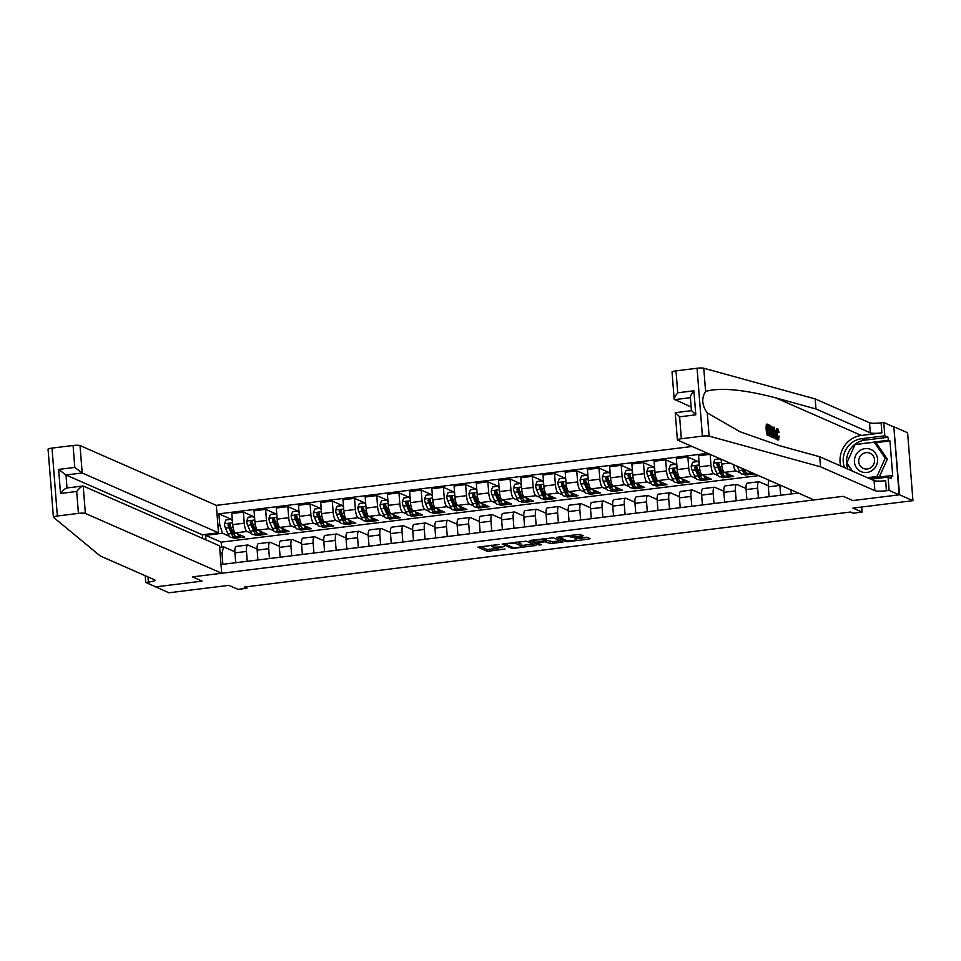 <?xml version="1.0" encoding="UTF-8"?>
<svg xmlns="http://www.w3.org/2000/svg" width="961" height="961" viewBox="0 0 961 961"><rect width="100%" height="100%" fill="white"/><g stroke="black" fill="none" stroke-linecap="round" stroke-linejoin="round"><path stroke-width="1.44" d="M499.24 544.443L477.881 547.181L487.371 551.338L505.042 549.031A5.85 0.901 175.5 0 1 497.774 548.983L496.981 548.635A5.85 0.901 175.5 0 1 496.729 548.407A5.85 0.901 175.5 0 1 500.885 547.205L504.129 546.593L500.14 546.881A5.85 0.901 175.5 0 1 492.873 546.833L492.08 546.485A5.85 0.901 175.5 0 1 491.84 546.256A5.85 0.901 175.5 0 1 495.984 545.055L499.24 544.443M582.03 536.082L583.255 535.625L578.318 534.448L556.431 537.367L565.993 541.608L568.263 541.62L588.853 539.073L590.078 538.628L586.859 537.211L575.771 538.292L574.474 538.665L576.144 539.433A4.889 0.757 175.5 0 1 576.36 539.626A4.889 0.757 175.5 0 1 572.227 540.707A4.889 0.757 175.5 0 1 566.81 540.587L560.563 537.848A4.889 0.757 175.5 0 1 560.359 537.655A4.889 0.757 175.5 0 1 564.491 536.586A4.889 0.757 175.5 0 1 569.909 536.694L573.212 537.163L582.03 536.082L581.958 535.061M155.418 586.678L168.848 592.781L228.862 585.345L237.98 589.357L246.869 588.252L244.19 587.075L850.497 512.021L853.176 513.198L862.065 512.093L861.669 507.012M899.532 494.783L893.838 426.936L899.172 494.819L852.863 500.561L899.532 494.783L912.95 500.669L852.948 508.093L862.065 512.093M155.43 586.895L202.11 581.117L192.44 576.876L843.193 496.32L852.863 500.561L843.193 496.32L813.955 499.936L677.625 440.114A5.586 0.865 175.5 0 1 677.385 439.898A5.586 0.865 175.5 0 1 681.349 438.745L702.407 436.138L697.061 368.255A5.586 0.865 -4.5 0 1 703.776 368.219L815.18 398.923L869.525 422.768A9.31 1.441 175.5 0 0 881.105 422.852L883.772 422.516L893.838 426.936M526.316 541.175L502.147 544.094L511.708 548.323L513.979 548.335L535.878 545.416L526.316 541.175M530.58 540.358L553.452 537.824L563.014 542.052L550.629 543.506L544.515 541.8L537.367 542.905L541.511 544.779L539.013 545.031L529.367 540.803L530.58 540.358M894.186 426.888L907.604 432.774L912.95 500.669M692.1 446.469L216.345 505.366L80.015 445.544L82.178 472.98L65.997 474.974L67.018 487.936M219.649 547.302L223.565 546.809L222.003 553.212L222.868 564.311L798.303 493.077M222.003 553.212L220.129 553.44M217.907 525.186L219.781 524.946L222.496 533.235L229.223 536.178M232.31 519.733L218.904 513.847L219.781 524.946M218.904 513.847L707.752 453.34M246.869 588.252L246.761 586.763M758.553 475.635L221.174 542.148L205.606 535.325L205.966 539.866M221.174 542.148L221.559 547.061M231.781 537.307L234.04 538.292L244.707 536.971L235.421 532.899A7.448 2.042 82.9 0 1 232.694 524.622L231.829 513.522L243.385 512.093L244.25 523.192A7.448 2.042 82.9 0 0 246.977 531.469L251.446 533.427M222.496 533.235L205.606 535.325L204.549 534.52M742.949 474.025L745.219 475.022L754.529 473.869M733.435 464.607A7.448 2.042 82.9 0 0 735.934 470.938L740.402 472.908M721.279 459.274L721.651 464.091A7.448 2.042 82.9 0 0 724.378 472.368L733.663 476.452L722.996 477.773L722.9 476.512M710.119 454.373L710.984 465.412A7.448 2.042 82.9 0 0 713.711 473.689L718.179 475.659M720.726 476.776L722.996 477.773M709.999 454.325L698.551 455.742L699.428 466.842A7.448 2.042 82.9 0 0 702.155 475.13L711.44 479.203L700.773 480.524L700.665 479.263M699.043 461.965L687.884 457.064L688.761 468.163A7.448 2.042 82.9 0 0 691.488 476.44L695.956 478.41M698.503 479.527L700.773 480.524M687.884 457.064L676.328 458.493L677.205 469.593A7.448 2.042 82.9 0 0 679.932 477.881L689.217 481.954L678.55 483.275L678.442 482.014M676.82 464.716L665.661 459.814L666.538 470.914A7.448 2.042 82.9 0 0 669.264 479.191L673.733 481.161M676.28 482.278L678.55 483.275M665.661 459.814L654.105 461.244L654.982 472.344A7.448 2.042 82.9 0 0 657.696 480.632L666.982 484.704L656.315 486.026L656.219 484.764M654.597 467.466L643.438 462.565L644.314 473.665A7.448 2.042 82.9 0 0 647.029 481.954L651.51 483.912M654.057 485.029L656.315 486.026M643.438 462.565L631.882 463.995L632.746 475.094A7.448 2.042 82.9 0 0 635.473 483.383L644.759 487.455L634.092 488.777L633.996 487.515M632.362 470.217L621.214 465.316L622.079 476.416A7.448 2.042 82.9 0 0 624.806 484.704L629.275 486.662M631.833 487.78L634.092 488.777M621.214 465.316L609.658 466.746L610.523 477.845A7.448 2.042 82.9 0 0 613.25 486.134L622.536 490.206L611.869 491.527L611.773 490.266M610.139 472.968L598.979 468.067L599.856 479.167A7.448 2.042 82.9 0 0 602.583 487.455L607.052 489.413M609.598 490.53L611.869 491.527M598.979 468.067L587.423 469.497L588.3 480.596A7.448 2.042 82.9 0 0 591.027 488.885L600.313 492.957L589.646 494.278L589.549 493.017M587.916 475.719L576.756 470.818L577.633 481.917A7.448 2.042 82.9 0 0 580.36 490.206L584.829 492.164M587.375 493.281L589.646 494.278M576.756 470.818L565.2 472.247L566.077 483.347A7.448 2.042 82.9 0 0 568.804 491.636L578.09 495.708L567.422 497.029L567.314 495.768M565.693 478.47L554.533 473.569L555.41 484.668A7.448 2.042 82.9 0 0 558.137 492.957L562.605 494.915M565.152 496.032L567.422 497.029M554.533 473.569L542.977 474.998L543.854 486.098A7.448 2.042 82.9 0 0 546.581 494.386L555.866 498.459L545.187 499.78L545.091 498.519M543.47 481.221L532.31 476.32L533.187 487.419A7.448 2.042 82.9 0 0 535.914 495.708L540.382 497.666M542.929 498.783L545.187 499.78M532.31 476.32L520.754 477.749L521.631 488.849A7.448 2.042 82.9 0 0 524.346 497.137L533.631 501.21L522.964 502.531L522.868 501.27M521.246 483.972L510.087 479.071L510.964 490.17A7.448 2.042 82.9 0 0 513.679 498.459L518.159 500.417M520.706 501.534L522.964 502.531M510.087 479.071L498.531 480.5L499.396 491.6A7.448 2.042 82.9 0 0 502.122 499.888L511.408 503.96L500.741 505.282L500.645 504.02M499.011 486.722L487.864 481.821L488.729 492.921A7.448 2.042 82.9 0 0 491.455 501.21L495.924 503.168M498.483 504.285L500.741 505.282M487.864 481.821L476.308 483.251L477.173 494.35A7.448 2.042 82.9 0 0 479.899 502.639L489.185 506.711L478.518 508.033L478.422 506.771M476.788 489.473L465.629 484.572L466.505 495.672A7.448 2.042 82.9 0 0 469.232 503.96L473.701 505.918M476.248 507.036L478.518 508.033M465.629 484.572L454.072 486.002L454.949 497.113A7.448 2.042 82.9 0 0 457.676 505.39L466.962 509.462L456.295 510.784L456.199 509.522M454.565 492.224L443.405 487.323L444.282 498.423A7.448 2.042 82.9 0 0 447.009 506.711L451.478 508.669M454.024 509.786L456.295 510.784M443.405 487.323L431.849 488.753L432.726 499.864A7.448 2.042 82.9 0 0 435.453 508.141L444.739 512.213L434.072 513.534L433.964 512.273M432.342 494.975L421.182 490.074L422.059 501.174A7.448 2.042 82.9 0 0 424.786 509.462L429.255 511.42M431.801 512.537L434.072 513.534M421.182 490.074L409.626 491.515L410.503 502.615A7.448 2.042 82.9 0 0 413.23 510.892L422.516 514.964L411.837 516.285L411.74 515.024M410.119 497.726L398.959 492.825L399.836 503.936A7.448 2.042 82.9 0 0 402.551 512.213L407.032 514.171M409.578 515.288L411.837 516.285M398.959 492.825L387.403 494.266L388.28 505.366A7.448 2.042 82.9 0 0 390.995 513.642L400.281 517.715L389.613 519.036L389.517 517.775M387.896 500.477L376.736 495.588L377.613 506.687A7.448 2.042 82.9 0 0 380.328 514.964L384.796 516.922M387.355 518.039L389.613 519.036M376.736 495.588L365.18 497.017L366.045 508.117A7.448 2.042 82.9 0 0 368.772 516.393L378.057 520.466L367.39 521.787L367.294 520.526M365.66 503.228L354.513 498.339L355.378 509.438A7.448 2.042 82.9 0 0 358.105 517.715L362.573 519.673M365.132 520.79L367.39 521.787M354.513 498.339L342.957 499.768L343.822 510.868A7.448 2.042 82.9 0 0 346.549 519.144L355.834 523.216L345.167 524.538L345.071 523.277M343.437 505.979L332.278 501.089L333.155 512.189A7.448 2.042 82.9 0 0 335.882 520.466L340.35 522.424M342.897 523.541L345.167 524.538M332.278 501.089L320.722 502.519L321.599 513.618A7.448 2.042 82.9 0 0 324.325 521.895L333.611 525.967L322.944 527.289L322.848 526.027M321.214 508.729L310.055 503.84L310.932 514.94A7.448 2.042 82.9 0 0 313.658 523.216L318.127 525.174M320.674 526.292L322.944 527.289M310.055 503.84L298.499 505.27L299.376 516.369A7.448 2.042 82.9 0 0 302.102 524.646L311.388 528.718L300.721 530.04L300.613 528.778M298.991 511.48L287.832 506.591L288.708 517.691A7.448 2.042 82.9 0 0 291.435 525.967L295.904 527.925M298.451 529.055L300.721 530.04M287.832 506.591L276.275 508.021L277.152 519.12A7.448 2.042 82.9 0 0 279.879 527.397L289.165 531.469L278.486 532.79L278.39 531.529M276.768 514.231L265.608 509.342L266.485 520.442A7.448 2.042 82.9 0 0 269.2 528.718L273.681 530.676M276.227 531.805L278.486 532.79M265.608 509.342L254.052 510.771L254.929 521.871A7.448 2.042 82.9 0 0 257.644 530.148L266.93 534.22L256.263 535.541L256.167 534.28M254.004 534.556L256.263 535.541M234.856 551.77L223.565 546.809M257.08 549.007L248.046 545.043A7.448 2.042 82.9 0 0 247.71 544.995A7.448 2.042 82.9 0 0 246.484 551.446L247.253 561.284M279.315 546.256L270.269 542.292A7.448 2.042 82.9 0 0 269.933 542.244A7.448 2.042 82.9 0 0 268.708 548.695L269.476 558.533M301.538 543.506L292.504 539.541A7.448 2.042 82.9 0 0 292.156 539.493A7.448 2.042 82.9 0 0 290.931 545.944L291.7 555.782M323.761 540.755L314.727 536.791A7.448 2.042 82.9 0 0 314.391 536.743A7.448 2.042 82.9 0 0 313.154 543.193L313.935 553.031M345.984 538.004L336.951 534.04A7.448 2.042 82.9 0 0 336.614 533.992A7.448 2.042 82.9 0 0 335.377 540.442L336.158 550.281M368.207 535.253L359.174 531.289A7.448 2.042 82.9 0 0 358.837 531.241A7.448 2.042 82.9 0 0 357.6 537.692L358.381 547.53M390.43 532.502L381.397 528.538A7.448 2.042 82.9 0 0 381.061 528.49A7.448 2.042 82.9 0 0 379.835 534.941L380.604 544.779M412.665 529.751L403.62 525.787A7.448 2.042 82.9 0 0 403.284 525.739A7.448 2.042 82.9 0 0 402.058 532.19L402.827 542.028M434.889 527L425.855 523.036A7.448 2.042 82.9 0 0 425.507 522.976A7.448 2.042 82.9 0 0 424.281 529.439L425.05 539.277M457.112 524.25L448.078 520.285A7.448 2.042 82.9 0 0 447.742 520.225A7.448 2.042 82.9 0 0 446.505 526.688L447.285 536.526M479.335 521.499L470.301 517.535A7.448 2.042 82.9 0 0 469.965 517.474A7.448 2.042 82.9 0 0 468.728 523.937L469.509 533.775M501.558 518.748L492.525 514.784A7.448 2.042 82.9 0 0 492.188 514.724A7.448 2.042 82.9 0 0 490.951 521.186L491.732 531.025M523.781 515.997L514.748 512.033A7.448 2.042 82.9 0 0 514.411 511.973A7.448 2.042 82.9 0 0 513.186 518.435L513.955 528.274M546.016 513.246L536.971 509.282A7.448 2.042 82.9 0 0 536.634 509.222A7.448 2.042 82.9 0 0 535.409 515.673L536.178 525.523M568.239 510.495L559.206 506.531A7.448 2.042 82.9 0 0 558.87 506.471A7.448 2.042 82.9 0 0 557.632 512.922L558.401 522.772M590.462 507.744L581.429 503.78A7.448 2.042 82.9 0 0 581.093 503.72A7.448 2.042 82.9 0 0 579.855 510.171L580.636 520.021M612.686 504.993L603.652 501.029A7.448 2.042 82.9 0 0 603.316 500.969A7.448 2.042 82.9 0 0 602.079 507.42L602.859 517.27M634.909 502.243L625.875 498.279A7.448 2.042 82.9 0 0 625.539 498.218A7.448 2.042 82.9 0 0 624.314 504.669L625.082 514.519M657.144 499.492L648.098 495.528A7.448 2.042 82.9 0 0 647.762 495.468A7.448 2.042 82.9 0 0 646.537 501.918L647.306 511.769M679.367 496.741L670.322 492.777A7.448 2.042 82.9 0 0 669.985 492.717A7.448 2.042 82.9 0 0 668.76 499.167L669.529 509.018M701.59 493.99L692.557 490.026A7.448 2.042 82.9 0 0 692.22 489.966A7.448 2.042 82.9 0 0 690.983 496.417L691.764 506.267M723.813 491.239L714.78 487.275A7.448 2.042 82.9 0 0 714.443 487.215A7.448 2.042 82.9 0 0 713.206 493.666L713.987 503.516M746.036 488.488L737.003 484.524A7.448 2.042 82.9 0 0 736.667 484.464A7.448 2.042 82.9 0 0 735.429 490.915L736.21 500.765M768.259 485.737L759.226 481.773A7.448 2.042 82.9 0 0 758.89 481.713A7.448 2.042 82.9 0 0 757.664 488.164L758.433 498.014M234.04 538.292L233.943 537.031M254.545 516.982L243.385 512.093M247.71 544.995L236.154 546.425A7.448 2.042 82.9 0 0 234.928 552.875L235.697 562.726M269.933 542.244L258.377 543.674A7.448 2.042 82.9 0 0 257.152 550.124L257.92 559.975M292.156 539.493L280.6 540.923A7.448 2.042 82.9 0 0 279.375 547.374L280.144 557.212M314.391 536.743L302.835 538.172A7.448 2.042 82.9 0 0 301.598 544.623L302.379 554.461M336.614 533.992L325.058 535.421A7.448 2.042 82.9 0 0 323.821 541.872L324.602 551.71M358.837 531.241L347.281 532.67A7.448 2.042 82.9 0 0 346.044 539.121L346.825 548.959M381.061 528.49L369.505 529.919A7.448 2.042 82.9 0 0 368.279 536.37L369.048 546.208M403.284 525.739L391.728 527.169A7.448 2.042 82.9 0 0 390.502 533.619L391.271 543.458M425.507 522.976L413.951 524.418A7.448 2.042 82.9 0 0 412.725 530.868L413.494 540.707M447.742 520.225L436.186 521.667A7.448 2.042 82.9 0 0 434.949 528.118L435.729 537.956M469.965 517.474L458.409 518.916A7.448 2.042 82.9 0 0 457.172 525.367L457.953 535.205M492.188 514.724L480.632 516.153A7.448 2.042 82.9 0 0 479.395 522.616L480.176 532.454M514.411 511.973L502.855 513.402A7.448 2.042 82.9 0 0 501.63 519.865L502.399 529.703M536.634 509.222L525.078 510.651A7.448 2.042 82.9 0 0 523.853 517.114L524.622 526.952M558.87 506.471L547.302 507.901A7.448 2.042 82.9 0 0 546.076 514.363L546.845 524.201M581.093 503.72L569.537 505.15A7.448 2.042 82.9 0 0 568.299 511.612L569.08 521.451M603.316 500.969L591.76 502.399A7.448 2.042 82.9 0 0 590.522 508.849L591.303 518.7M625.539 498.218L613.983 499.648A7.448 2.042 82.9 0 0 612.746 506.099L613.526 515.949M647.762 495.468L636.206 496.897A7.448 2.042 82.9 0 0 634.981 503.348L635.75 513.198M669.985 492.717L658.429 494.146A7.448 2.042 82.9 0 0 657.204 500.597L657.973 510.447M692.22 489.966L680.652 491.395A7.448 2.042 82.9 0 0 679.427 497.846L680.196 507.696M714.443 487.215L702.887 488.644A7.448 2.042 82.9 0 0 701.65 495.095L702.431 504.945M736.667 484.464L725.111 485.894A7.448 2.042 82.9 0 0 723.873 492.344L724.654 502.195M758.89 481.713L747.334 483.143A7.448 2.042 82.9 0 0 746.096 489.593L746.877 499.444M745.219 475.022L745.123 473.749M769.461 480.416A7.448 2.042 82.9 0 0 768.332 486.843L769.1 496.693M779.851 484.981A7.448 2.042 82.9 0 0 779.888 485.413L780.656 495.263M791.011 489.87L791.323 493.942M480.5 546.557L487.215 549.5L496.909 548.599M521.787 545.524L533.031 544.13M506.099 543.806L505.246 544.118L513.57 547.77L517.691 547.47A5.85 0.901 175.5 0 0 521.847 546.268A5.85 0.901 175.5 0 0 521.595 546.028L515.901 543.542A5.85 0.901 175.5 0 0 508.633 543.494L506.075 543.385M521.847 546.268L521.703 544.431A5.85 0.901 175.5 0 0 521.451 544.202L521.595 546.028M516.634 542.088L521.451 544.202M560.167 540.767L552.755 541.692L552.899 543.518M544.971 539.914L552.755 541.692M533.223 540.719L531.986 540.178M542.797 540.07A4.889 0.757 175.5 0 0 537.379 539.95A4.889 0.757 175.5 0 0 533.247 541.031A4.889 0.757 175.5 0 0 533.451 541.223L535.661 542.184L543.77 541.475L545.067 541.103L542.797 540.07L542.701 538.857M544.863 539.349L544.995 541.031M543.77 538.725L544.851 539.193M570.942 535.361L580.444 534.424M576.288 538.773L587.303 537.403M559.122 536.827L560.335 537.355M232.43 521.198L231.301 519.3L225.967 519.961L224.478 523.853A4.937 1.357 82.9 0 0 225.427 528.106L228.009 533.992A14.247 3.904 82.9 0 0 231.084 537.391L234.472 536.971A14.247 3.904 82.9 0 0 235.469 536.286M232.262 533.031A11.832 3.243 82.9 0 0 232.634 531.289M237.295 533.715A14.247 3.904 82.9 0 0 239.974 536.286A14.247 3.904 82.9 0 0 241.115 535.397M231.301 519.3L232.346 520.201M239.974 536.286L236.598 536.706A14.247 3.904 -97.1 0 1 233.523 533.307L230.94 527.433A4.937 1.357 -97.1 0 1 230.159 524.574L228.033 524.838A4.937 1.357 82.9 0 0 228.802 527.697L231.385 533.571A14.247 3.904 82.9 0 0 234.472 536.971M234.148 534.568A11.832 3.243 -97.1 0 1 231.613 531.745L229.03 525.871A2.511 0.685 -97.1 0 1 228.802 525.186L229.09 524.141M230.159 524.574L229.487 523.661M51.654 494.098L48.05 449.255A5.586 0.865 -4.5 0 1 52.014 448.102L57.36 515.997A5.586 0.865 175.5 0 0 53.396 517.138A5.586 0.865 175.5 0 0 53.468 517.27L100.256 555.975L154.601 579.819A9.31 1.441 -4.5 0 1 154.997 580.192A9.31 1.441 -4.5 0 1 148.39 582.102L145.724 582.426L155.79 586.847L202.11 581.117L192.44 576.876L221.691 573.249L219.528 545.824L83.199 486.002L85.361 513.438A5.586 0.865 175.5 0 0 78.418 513.39L57.36 515.997M202.615 538.4L202.327 534.796L218.507 532.802L82.178 472.98L74.802 467.43L73.072 445.496L52.014 448.102M218.507 532.802L216.345 505.366M145.724 582.426L145.195 575.699M221.691 573.249L85.361 513.438M73.072 445.496A5.586 0.865 -4.5 0 1 80.015 445.544M202.327 534.796L65.997 474.974L58.621 469.424L74.802 467.43M78.418 513.39L76.688 491.455C79.751 487.792 81.925 485.966 83.199 486.002L66.705 487.972M76.688 491.455L60.519 493.461C63.57 489.786 65.744 487.972 67.03 488.008M767.25 435.201L770.398 436.138L767.25 435.201A24.265 23.028 -66.3 0 1 766.385 424.197L769.461 425.086L769.557 426.36L767.791 426.179M768.175 431.045L769.797 430.96L768.103 430.228L768.404 434.036L770.302 434.865L770.398 436.138M769.244 426.396A24.265 23.028 -66.3 0 0 769.088 429.435M769.16 431.045A24.265 23.028 -66.3 0 0 769.701 434.6M770.121 436.174A24.265 23.028 -66.3 0 0 770.217 436.51L772.548 436.991L771.022 436.414L770.157 425.399L772.368 427.285L773.233 432.006C773.509 435.525 773.161 437.159 772.176 436.919L771.371 437.015M777.785 439.946L778.806 439.898L777.785 439.946M776.896 428.654L777.653 428.558L779.155 432.294L777.389 432.594M815.18 398.923L815.973 408.978L870.318 432.822A9.31 1.441 175.5 0 0 881.898 432.894L861.356 435.441A24.265 23.028 -66.3 0 0 840.671 465.953M815.973 408.978L775.827 397.902C743.922 389.505 720.51 387.331 705.59 391.391C701.338 398.214 701.902 405.398 707.296 412.942L740.078 431.789L779.587 445.7L819.733 456.763L874.078 480.62A9.31 1.441 175.5 0 0 885.658 480.692L886.45 490.735L889.117 490.41L899.172 494.819M774.218 427.177L776.872 438.973L775.755 435.213L774.386 434.612L773.797 437.627L774.218 427.177L773.413 427.285L772.92 429.483M772.836 436.835L773.004 437.723L774.29 437.844M774.362 435.357L775.587 438.865L776.872 438.973M819.733 456.763L820.526 466.818L874.87 490.663A9.31 1.441 175.5 0 0 886.45 490.735M691.127 406.983L674.178 399.223L672.039 372.003A5.586 0.865 -4.5 0 1 676.003 370.862L697.061 368.255M707.296 412.942L709.11 436.102L820.526 466.818M847.854 469.1A20.962 19.893 113.7 0 1 864.912 440.138L888.12 437.267L888.348 440.21L855.122 444.571M868.948 478.362L891.135 475.623L892.745 476.32L889.958 440.919L888.348 440.21M891.135 475.623L891.364 478.554L888.06 477.1L889.117 490.41M883.772 422.516L884.817 435.826L861.609 438.696A20.962 19.893 -66.3 0 0 844.551 467.659M888.12 437.267L884.817 435.826M870.918 479.227L888.06 477.1M709.11 436.102A5.586 0.865 175.5 0 0 702.407 436.138M846.845 462.974L851.999 470.926M889.958 440.919L875.411 442.709M676.003 370.862L677.721 392.785C674.874 396.557 673.781 398.839 674.43 399.656L690.394 397.686M677.721 392.785L693.902 390.791C691.055 394.551 689.95 396.833 690.611 397.662M693.902 390.791L695.8 414.816L691.644 410.683M690.358 397.217L691.415 410.683L675.235 412.677L677.385 439.898M695.8 414.816L679.619 416.822L675.463 412.689M778.722 432.438L777.737 429.819L777.065 433.663L778.41 438.564L779.095 436.198L777.725 436.366M779.095 436.198L778.554 439.85C777.545 439.117 776.896 436.991 776.608 433.471L775.863 433.555M776.608 433.471C776.368 430.096 776.716 428.462 777.653 428.558M774.506 430.504L774.422 433.399L775.515 433.891L774.566 428.558L774.506 430.504M773.797 437.627L773.004 437.723M775.755 435.213L774.422 435.381M776.392 438.769L775.587 438.865M771.383 435.333L772.74 435.189L772.776 431.777L771.911 427.621L770.71 426.864L771.383 435.333M772.043 435.633L772.74 435.189L771.563 435.333L771.347 431.957L772.776 431.777M771.022 436.414L770.217 436.51M770.157 425.399L769.485 425.483M771.911 427.621L770.818 427.753L771.347 431.957M771.359 427.152L770.746 427.237M769.557 426.36L767.743 425.567L768.007 428.954L769.701 429.699L769.797 430.96M768.055 435.105L767.19 424.101M254.653 518.447L253.524 516.55L248.19 517.21L246.701 521.102A4.937 1.357 82.9 0 0 247.65 525.355L250.232 531.241A14.247 3.904 82.9 0 0 253.32 534.64L256.695 534.22A14.247 3.904 82.9 0 0 257.692 533.535M254.485 530.28A11.832 3.243 82.9 0 0 254.857 528.538M259.518 530.965A14.247 3.904 82.9 0 0 262.209 533.535A14.247 3.904 82.9 0 0 263.35 532.646M253.524 516.55L254.581 517.45M262.209 533.535L258.821 533.956A14.247 3.904 -97.1 0 1 255.746 530.556L253.163 524.682A4.937 1.357 -97.1 0 1 252.383 521.823L250.256 522.087A4.937 1.357 82.9 0 0 251.037 524.946L253.608 530.82A14.247 3.904 82.9 0 0 256.695 534.22M256.371 531.817A11.832 3.243 -97.1 0 1 253.836 528.994L251.253 523.12A2.511 0.685 -97.1 0 1 251.025 522.436L251.326 521.391M252.383 521.823L251.71 520.91M276.876 515.697L275.747 513.799L270.413 514.459L268.924 518.351A4.937 1.357 82.9 0 0 269.885 522.604L272.456 528.49A14.247 3.904 82.9 0 0 275.543 531.889L278.918 531.469A14.247 3.904 82.9 0 0 279.915 530.784M276.72 527.529A11.832 3.243 82.9 0 0 277.092 525.787M281.741 528.214A14.247 3.904 82.9 0 0 284.432 530.784A14.247 3.904 82.9 0 0 285.573 529.895M275.747 513.799L276.804 514.7M284.432 530.784L281.056 531.205A14.247 3.904 -97.1 0 1 277.969 527.805L275.387 521.931A4.937 1.357 -97.1 0 1 274.606 519.072L272.48 519.336A4.937 1.357 82.9 0 0 273.26 522.195L275.843 528.069A14.247 3.904 82.9 0 0 278.918 531.469M278.594 529.067A11.832 3.243 -97.1 0 1 276.059 526.244L273.489 520.369A2.511 0.685 -97.1 0 1 273.248 519.685L273.549 518.64M274.606 519.072L273.933 518.159M299.099 512.946L297.97 511.048L292.637 511.708L291.147 515.601A4.937 1.357 82.9 0 0 292.108 519.853L294.691 525.739A14.247 3.904 82.9 0 0 297.766 529.139L301.141 528.718A14.247 3.904 82.9 0 0 302.138 528.033M298.943 524.766A11.832 3.243 82.9 0 0 299.315 523.036M303.964 525.463A14.247 3.904 82.9 0 0 306.655 528.033A14.247 3.904 82.9 0 0 307.796 527.145M297.97 511.048L299.027 511.949M306.655 528.033L303.28 528.454A14.247 3.904 -97.1 0 1 300.192 525.054L297.622 519.18A4.937 1.357 -97.1 0 1 296.841 516.321L294.703 516.586A4.937 1.357 82.9 0 0 295.483 519.445L298.066 525.319A14.247 3.904 82.9 0 0 301.141 528.718M300.817 526.316A11.832 3.243 -97.1 0 1 298.294 523.493L295.712 517.619A2.511 0.685 -97.1 0 1 295.471 516.934L295.772 515.889M296.841 516.321L296.156 515.408M321.334 510.195L320.193 508.297L314.86 508.958L313.37 512.85A4.937 1.357 82.9 0 0 314.331 517.102L316.914 522.988A14.247 3.904 82.9 0 0 319.989 526.388L323.364 525.967A14.247 3.904 82.9 0 0 324.362 525.283M321.166 522.015A11.832 3.243 82.9 0 0 321.539 520.285M326.187 522.712A14.247 3.904 82.9 0 0 328.878 525.283A14.247 3.904 82.9 0 0 330.019 524.394M320.193 508.297L321.25 509.198M328.878 525.283L325.503 525.703A14.247 3.904 -97.1 0 1 322.428 522.303L319.845 516.429A4.937 1.357 -97.1 0 1 319.064 513.57L316.926 513.835A4.937 1.357 82.9 0 0 317.707 516.694L320.289 522.568A14.247 3.904 82.9 0 0 323.364 525.967M323.04 523.565A11.832 3.243 -97.1 0 1 320.518 520.742L317.935 514.868A2.511 0.685 -97.1 0 1 317.695 514.171L317.995 513.138M319.064 513.57L318.391 512.657M861.032 471.587A12.109 11.496 -66.3 0 0 876.48 465.268A12.109 11.496 -66.3 0 0 870.966 449.508A12.109 11.496 -66.3 0 0 855.518 455.826A12.109 11.496 -66.3 0 0 861.032 471.587M863.242 468.391A8.289 7.868 -66.3 0 0 873.825 464.031A8.289 7.868 -66.3 0 0 869.969 453.232A8.289 7.868 -66.3 0 0 859.446 457.628A8.289 7.868 -66.3 0 0 863.242 468.391M852.419 471.106L846.809 462.926L855.05 444.583L874.246 442.204L876.396 443.153L887.339 459.118L879.267 477.088M874.246 442.204L885.201 458.169L876.949 476.512L867.423 477.689M887.339 459.118L885.201 458.169M878.474 477.185L876.949 476.512M343.558 507.444L342.428 505.546L337.095 506.207L335.605 510.099A4.937 1.357 82.9 0 0 336.554 514.351L339.137 520.237A14.247 3.904 82.9 0 0 342.212 523.637L345.588 523.216A14.247 3.904 82.9 0 0 346.597 522.532M343.389 519.264A11.832 3.243 82.9 0 0 343.762 517.535M348.423 519.961A14.247 3.904 82.9 0 0 351.101 522.532A14.247 3.904 82.9 0 0 352.243 521.643M342.428 505.546L343.473 506.447M351.101 522.532L347.726 522.952A14.247 3.904 -97.1 0 1 344.651 519.553L342.068 513.679A4.937 1.357 -97.1 0 1 341.287 510.82L339.149 511.084A4.937 1.357 82.9 0 0 339.93 513.943L342.512 519.817A14.247 3.904 82.9 0 0 345.588 523.216M345.263 520.814A11.832 3.243 -97.1 0 1 342.741 517.991L340.158 512.105A2.511 0.685 -97.1 0 1 339.93 511.42L340.218 510.387M341.287 510.82L340.614 509.907M365.781 504.681L364.651 502.795L359.318 503.456L357.828 507.348A4.937 1.357 82.9 0 0 358.777 511.6L361.36 517.486A14.247 3.904 82.9 0 0 364.435 520.874L367.823 520.466A14.247 3.904 82.9 0 0 368.82 519.781M365.612 516.513A11.832 3.243 82.9 0 0 365.985 514.784M370.646 517.21A14.247 3.904 82.9 0 0 373.324 519.781A14.247 3.904 82.9 0 0 374.466 518.892M364.651 502.795L365.709 503.696M373.324 519.781L369.949 520.201A14.247 3.904 -97.1 0 1 366.874 516.802L364.291 510.916A4.937 1.357 -97.1 0 1 363.51 508.069L361.384 508.333A4.937 1.357 82.9 0 0 362.153 511.18L364.736 517.066A14.247 3.904 82.9 0 0 367.823 520.466M367.498 518.063A11.832 3.243 -97.1 0 1 364.964 515.24L362.381 509.354A2.511 0.685 -97.1 0 1 362.153 508.669L362.441 507.636M363.51 508.069L362.838 507.156M388.004 501.93L386.875 500.044L381.541 500.705L380.051 504.597A4.937 1.357 82.9 0 0 381 508.849L383.583 514.736A14.247 3.904 82.9 0 0 386.67 518.123L390.046 517.715A14.247 3.904 82.9 0 0 391.043 517.03M387.836 513.763A11.832 3.243 82.9 0 0 388.208 512.033M392.869 514.459A14.247 3.904 82.9 0 0 395.56 517.03A14.247 3.904 82.9 0 0 396.701 516.141M386.875 500.044L387.932 500.945M395.56 517.03L392.172 517.45A14.247 3.904 -97.1 0 1 389.097 514.051L386.514 508.165A4.937 1.357 -97.1 0 1 385.733 505.318L383.607 505.582A4.937 1.357 82.9 0 0 384.388 508.429L386.959 514.315A14.247 3.904 82.9 0 0 390.046 517.715M389.722 515.312A11.832 3.243 -97.1 0 1 387.187 512.489L384.604 506.603A2.511 0.685 -97.1 0 1 384.376 505.918L384.676 504.885M385.733 505.318L385.061 504.405M410.227 499.179L409.098 497.293L403.764 497.954L402.275 501.846A4.937 1.357 82.9 0 0 403.236 506.099L405.806 511.985A14.247 3.904 82.9 0 0 408.893 515.372L412.269 514.964A14.247 3.904 82.9 0 0 413.266 514.279M410.071 511.012A11.832 3.243 82.9 0 0 410.443 509.282M415.092 511.708A14.247 3.904 82.9 0 0 417.783 514.279A14.247 3.904 82.9 0 0 418.924 513.39M409.098 497.293L410.155 498.194M417.783 514.279L414.407 514.7A14.247 3.904 -97.1 0 1 411.32 511.3L408.737 505.414A4.937 1.357 -97.1 0 1 407.957 502.567L405.83 502.831A4.937 1.357 82.9 0 0 406.611 505.678L409.194 511.564A14.247 3.904 82.9 0 0 412.269 514.964M411.945 512.561A11.832 3.243 -97.1 0 1 409.41 509.738L406.839 503.852A2.511 0.685 -97.1 0 1 406.599 503.168L406.899 502.135M407.957 502.567L407.284 501.654M432.45 496.429L431.321 494.543L425.987 495.203L424.498 499.095A4.937 1.357 82.9 0 0 425.459 503.348L428.041 509.234A14.247 3.904 82.9 0 0 431.117 512.621L434.492 512.213A14.247 3.904 82.9 0 0 435.489 511.528M432.294 508.261A11.832 3.243 82.9 0 0 432.666 506.531M437.315 508.958A14.247 3.904 82.9 0 0 440.006 511.528A14.247 3.904 82.9 0 0 441.147 510.639M431.321 494.543L432.378 495.444M440.006 511.528L436.63 511.949A14.247 3.904 -97.1 0 1 433.543 508.549L430.972 502.663A4.937 1.357 -97.1 0 1 430.192 499.816L428.053 500.08A4.937 1.357 82.9 0 0 428.834 502.927L431.417 508.813A14.247 3.904 82.9 0 0 434.492 512.213M434.168 509.81A11.832 3.243 -97.1 0 1 431.645 506.988L429.062 501.101A2.511 0.685 -97.1 0 1 428.822 500.417L429.123 499.384M430.192 499.816L429.507 498.903M454.685 493.678L453.544 491.792L448.21 492.452L446.721 496.344A4.937 1.357 82.9 0 0 447.682 500.597L450.265 506.483A14.247 3.904 82.9 0 0 453.34 509.871L456.715 509.462A14.247 3.904 82.9 0 0 457.712 508.777M454.517 505.51A11.832 3.243 82.9 0 0 454.889 503.78M459.538 506.207A14.247 3.904 82.9 0 0 462.229 508.777A14.247 3.904 82.9 0 0 463.37 507.888M453.544 491.792L454.601 492.693M462.229 508.777L458.853 509.198A14.247 3.904 -97.1 0 1 455.778 505.798L453.196 499.912A4.937 1.357 -97.1 0 1 452.415 497.065L450.277 497.33A4.937 1.357 82.9 0 0 451.057 500.176L453.64 506.063A14.247 3.904 82.9 0 0 456.715 509.462M456.391 507.06A11.832 3.243 -97.1 0 1 453.868 504.237L451.286 498.351A2.511 0.685 -97.1 0 1 451.057 497.666L451.346 496.633M452.415 497.065L451.742 496.152M476.908 490.927L475.779 489.041L470.446 489.702L468.956 493.594A4.937 1.357 82.9 0 0 469.905 497.846L472.488 503.732A14.247 3.904 82.9 0 0 475.563 507.12L478.938 506.699A14.247 3.904 82.9 0 0 479.947 506.027M476.74 502.759A11.832 3.243 82.9 0 0 477.112 501.029M481.773 503.456A14.247 3.904 82.9 0 0 484.452 506.027A14.247 3.904 82.9 0 0 485.593 505.138M475.779 489.041L476.824 489.942M484.452 506.027L481.077 506.447A14.247 3.904 -97.1 0 1 478.001 503.047L475.419 497.161A4.937 1.357 -97.1 0 1 474.638 494.314L472.5 494.579A4.937 1.357 82.9 0 0 473.28 497.426L475.863 503.312A14.247 3.904 82.9 0 0 478.938 506.699M478.614 504.309A11.832 3.243 -97.1 0 1 476.091 501.486L473.509 495.6A2.511 0.685 -97.1 0 1 473.28 494.915L473.569 493.882M474.638 494.314L473.965 493.401M499.131 488.176L498.002 486.29L492.669 486.951L491.179 490.843A4.937 1.357 82.9 0 0 492.128 495.095L494.711 500.981A14.247 3.904 82.9 0 0 497.786 504.369L501.174 503.948A14.247 3.904 82.9 0 0 502.171 503.276M498.963 500.008A11.832 3.243 82.9 0 0 499.336 498.279M503.996 500.705A14.247 3.904 82.9 0 0 506.675 503.276A14.247 3.904 82.9 0 0 507.816 502.387M498.002 486.29L499.059 487.191M506.675 503.276L503.3 503.684A14.247 3.904 -97.1 0 1 500.225 500.297L497.642 494.41A4.937 1.357 -97.1 0 1 496.861 491.564L494.735 491.828A4.937 1.357 82.9 0 0 495.504 494.675L498.086 500.561A14.247 3.904 82.9 0 0 501.174 503.948M500.849 501.558A11.832 3.243 -97.1 0 1 498.315 498.735L495.732 492.849A2.511 0.685 -97.1 0 1 495.504 492.164L495.792 491.131M496.861 491.564L496.188 490.651M521.355 485.425L520.225 483.539L514.892 484.2L513.402 488.092A4.937 1.357 82.9 0 0 514.351 492.344L516.934 498.23A14.247 3.904 82.9 0 0 520.021 501.618L523.397 501.198A14.247 3.904 82.9 0 0 524.394 500.525M521.186 497.257A11.832 3.243 82.9 0 0 521.559 495.528M526.22 497.954A14.247 3.904 82.9 0 0 528.91 500.525A14.247 3.904 82.9 0 0 530.052 499.636M520.225 483.539L521.282 484.44M528.91 500.525L525.523 500.933A14.247 3.904 -97.1 0 1 522.448 497.546L519.865 491.66A4.937 1.357 -97.1 0 1 519.084 488.813L516.958 489.077A4.937 1.357 82.9 0 0 517.739 491.924L520.309 497.81A14.247 3.904 82.9 0 0 523.397 501.198M523.072 498.807A11.832 3.243 -97.1 0 1 520.538 495.984L517.955 490.098A2.511 0.685 -97.1 0 1 517.727 489.413L518.027 488.38M519.084 488.813L518.411 487.9M543.578 482.674L542.448 480.788L537.115 481.449L535.625 485.341A4.937 1.357 82.9 0 0 536.586 489.593L539.157 495.48A14.247 3.904 82.9 0 0 542.244 498.867L545.62 498.447A14.247 3.904 82.9 0 0 546.617 497.774M543.421 494.507A11.832 3.243 82.9 0 0 543.794 492.777M548.443 495.203A14.247 3.904 82.9 0 0 551.134 497.774A14.247 3.904 82.9 0 0 552.275 496.885M542.448 480.788L543.506 481.689M551.134 497.774L547.758 498.182A14.247 3.904 -97.1 0 1 544.671 494.795L542.088 488.909A4.937 1.357 -97.1 0 1 541.319 486.062L539.181 486.326A4.937 1.357 82.9 0 0 539.962 489.173L542.545 495.059A14.247 3.904 82.9 0 0 545.62 498.447M545.295 496.056A11.832 3.243 -97.1 0 1 542.761 493.233L540.19 487.347A2.511 0.685 -97.1 0 1 539.95 486.662L540.25 485.617M541.319 486.062L540.635 485.149M565.813 479.923L564.672 478.037L559.338 478.698L557.848 482.59A4.937 1.357 82.9 0 0 558.809 486.843L561.392 492.729A14.247 3.904 82.9 0 0 564.467 496.116L567.843 495.696A14.247 3.904 82.9 0 0 568.84 495.023M565.645 491.756A11.832 3.243 82.9 0 0 566.017 490.026M570.666 492.452A14.247 3.904 82.9 0 0 573.357 495.023A14.247 3.904 82.9 0 0 574.498 494.134M564.672 478.037L565.729 478.938M573.357 495.023L569.981 495.432A14.247 3.904 -97.1 0 1 566.894 492.044L564.323 486.158A4.937 1.357 -97.1 0 1 563.542 483.311L561.404 483.575A4.937 1.357 82.9 0 0 562.185 486.422L564.768 492.308A14.247 3.904 82.9 0 0 567.843 495.696M567.519 493.305A11.832 3.243 -97.1 0 1 564.996 490.482L562.413 484.596A2.511 0.685 -97.1 0 1 562.173 483.912L562.473 482.866M563.542 483.311L562.858 482.398M588.036 477.173L586.895 475.287L581.561 475.947L580.072 479.839A4.937 1.357 82.9 0 0 581.033 484.092L583.615 489.966A14.247 3.904 82.9 0 0 586.69 493.365L590.066 492.945A14.247 3.904 82.9 0 0 591.075 492.272M587.868 489.005A11.832 3.243 82.9 0 0 588.24 487.275M592.889 489.702A14.247 3.904 82.9 0 0 595.58 492.272A14.247 3.904 82.9 0 0 596.721 491.383M586.895 475.287L587.952 476.188M595.58 492.272L592.204 492.681A14.247 3.904 -97.1 0 1 589.129 489.293L586.546 483.407A4.937 1.357 -97.1 0 1 585.766 480.56L583.627 480.824A4.937 1.357 82.9 0 0 584.408 483.671L586.991 489.557A14.247 3.904 82.9 0 0 590.066 492.945M589.742 490.542A11.832 3.243 -97.1 0 1 587.219 487.732L584.636 481.845A2.511 0.685 -97.1 0 1 584.408 481.161L584.696 480.116M585.766 480.56L585.093 479.647M610.259 474.422L609.13 472.536L603.796 473.196L602.307 477.088A4.937 1.357 82.9 0 0 603.256 481.341L605.838 487.215A14.247 3.904 82.9 0 0 608.914 490.615L612.289 490.194A14.247 3.904 82.9 0 0 613.298 489.521M610.091 486.254A11.832 3.243 82.9 0 0 610.463 484.524M615.124 486.951A14.247 3.904 82.9 0 0 617.803 489.509A14.247 3.904 82.9 0 0 618.944 488.632M609.13 472.536L610.175 473.437M617.803 489.509L614.427 489.93A14.247 3.904 -97.1 0 1 611.352 486.542L608.769 480.656A4.937 1.357 -97.1 0 1 607.989 477.809L605.85 478.073A4.937 1.357 82.9 0 0 606.631 480.92L609.214 486.807A14.247 3.904 82.9 0 0 612.289 490.194M611.965 487.792A11.832 3.243 -97.1 0 1 609.442 484.981L606.859 479.095A2.511 0.685 -97.1 0 1 606.631 478.41L606.92 477.365M607.989 477.809L607.316 476.884M632.482 471.671L631.353 469.785L626.019 470.446L624.53 474.338A4.937 1.357 82.9 0 0 625.479 478.59L628.062 484.464A14.247 3.904 82.9 0 0 631.137 487.864L634.524 487.443A14.247 3.904 82.9 0 0 635.521 486.771M632.314 483.503A11.832 3.243 82.9 0 0 632.686 481.773M637.347 484.2A14.247 3.904 82.9 0 0 640.038 486.759A14.247 3.904 82.9 0 0 641.167 485.882M631.353 469.785L632.41 470.686M640.038 486.759L636.65 487.179A14.247 3.904 -97.1 0 1 633.575 483.791L630.993 477.905A4.937 1.357 -97.1 0 1 630.212 475.058L628.086 475.323A4.937 1.357 82.9 0 0 628.866 478.17L631.437 484.056A14.247 3.904 82.9 0 0 634.524 487.443M634.2 485.041A11.832 3.243 -97.1 0 1 631.665 482.23L629.083 476.344A2.511 0.685 -97.1 0 1 628.854 475.659L629.143 474.614M630.212 475.058L629.539 474.133M654.705 468.92L653.576 467.034L648.243 467.695L646.753 471.587A4.937 1.357 82.9 0 0 647.702 475.839L650.285 481.713A14.247 3.904 82.9 0 0 653.372 485.113L656.747 484.692A14.247 3.904 82.9 0 0 657.744 484.02M654.537 480.752A11.832 3.243 82.9 0 0 654.909 479.022M659.57 481.449A14.247 3.904 82.9 0 0 662.261 484.008A14.247 3.904 82.9 0 0 663.402 483.131M653.576 467.034L654.633 467.935M662.261 484.008L658.874 484.428A14.247 3.904 -97.1 0 1 655.798 481.041L653.216 475.154A4.937 1.357 -97.1 0 1 652.435 472.307L650.309 472.572A4.937 1.357 82.9 0 0 651.09 475.419L653.66 481.305A14.247 3.904 82.9 0 0 656.747 484.692M656.423 482.29A11.832 3.243 -97.1 0 1 653.888 479.479L651.306 473.593A2.511 0.685 -97.1 0 1 651.077 472.908L651.378 471.863M652.435 472.307L651.762 471.383M676.928 466.169L675.799 464.283L670.466 464.944L668.976 468.836A4.937 1.357 82.9 0 0 669.937 473.088L672.508 478.962A14.247 3.904 82.9 0 0 675.595 482.362L678.971 481.941A14.247 3.904 82.9 0 0 679.968 481.269M676.772 478.001A11.832 3.243 82.9 0 0 677.145 476.272M681.793 478.698A14.247 3.904 82.9 0 0 684.484 481.257A14.247 3.904 82.9 0 0 685.625 480.38M675.799 464.283L676.856 465.184M684.484 481.257L681.109 481.677A14.247 3.904 -97.1 0 1 678.022 478.29L675.439 472.404A4.937 1.357 -97.1 0 1 674.67 469.557L672.532 469.821A4.937 1.357 82.9 0 0 673.313 472.668L675.895 478.554A14.247 3.904 82.9 0 0 678.971 481.941M678.646 479.539A11.832 3.243 -97.1 0 1 676.112 476.716L673.541 470.842A2.511 0.685 -97.1 0 1 673.301 470.157L673.601 469.112M674.67 469.557L673.985 468.632M699.164 463.418L698.022 461.532L692.689 462.193L691.199 466.085A4.937 1.357 82.9 0 0 692.16 470.337L694.743 476.212A14.247 3.904 82.9 0 0 697.818 479.611L701.194 479.191A14.247 3.904 82.9 0 0 702.191 478.518M698.995 475.251A11.832 3.243 82.9 0 0 699.368 473.521M704.017 475.947A14.247 3.904 82.9 0 0 706.707 478.506A14.247 3.904 82.9 0 0 707.849 477.629M698.022 461.532L699.079 462.433M706.707 478.506L703.332 478.926A14.247 3.904 -97.1 0 1 700.245 475.527L697.674 469.653A4.937 1.357 -97.1 0 1 696.893 466.806L694.755 467.07A4.937 1.357 82.9 0 0 695.536 469.917L698.118 475.791A14.247 3.904 82.9 0 0 701.194 479.191M700.869 476.788A11.832 3.243 -97.1 0 1 698.347 473.965L695.764 468.091A2.511 0.685 -97.1 0 1 695.524 467.406L695.824 466.361M696.893 466.806L696.208 465.881M720.173 458.793L714.912 459.442L713.434 463.322A4.937 1.357 82.9 0 0 714.383 467.587L716.966 473.461A14.247 3.904 82.9 0 0 720.041 476.86L723.417 476.44A14.247 3.904 82.9 0 0 724.426 475.767M721.218 472.5A11.832 3.243 82.9 0 0 721.591 470.758M726.24 473.196A14.247 3.904 82.9 0 0 728.931 475.755A14.247 3.904 82.9 0 0 730.072 474.878M721.387 460.667L720.294 458.841M728.931 475.755L725.555 476.175A14.247 3.904 -97.1 0 1 722.48 472.776L719.897 466.902A4.937 1.357 -97.1 0 1 719.116 464.055L716.978 464.319A4.937 1.357 82.9 0 0 717.759 467.166L720.342 473.04A14.247 3.904 82.9 0 0 723.417 476.44M723.092 474.037A11.832 3.243 -97.1 0 1 720.57 471.214L717.987 465.34A2.511 0.685 -97.1 0 1 717.759 464.656L718.047 463.61M719.116 464.055L718.444 463.13M743.442 469.749A11.832 3.243 82.9 0 0 743.622 469.076M737.243 466.277L739.189 470.71A14.247 3.904 82.9 0 0 742.264 474.109L745.652 473.689A14.247 3.904 82.9 0 0 746.649 473.016M749.063 471.467A14.247 3.904 82.9 0 0 751.154 473.004A14.247 3.904 82.9 0 0 751.838 472.68M741.652 468.211L742.565 470.289A14.247 3.904 82.9 0 0 745.652 473.689M745.316 471.286A11.832 3.243 -97.1 0 1 742.937 468.776M751.154 473.004L747.778 473.425A14.247 3.904 -97.1 0 1 744.703 470.025L744.439 469.436M735.934 470.938L724.378 472.368M713.711 473.689L702.155 475.13M691.488 476.44L679.932 477.881M669.264 479.191L657.696 480.632M647.029 481.954L635.473 483.383M624.806 484.704L613.25 486.134M602.583 487.455L591.027 488.885M580.36 490.206L568.804 491.636M558.137 492.957L546.581 494.386M535.914 495.708L524.346 497.137M513.679 498.459L502.122 499.888M491.455 501.21L479.899 502.639M469.232 503.96L457.676 505.39M447.009 506.711L435.453 508.141M424.786 509.462L413.23 510.892M402.551 512.213L390.995 513.642M380.328 514.964L368.772 516.393M358.105 517.715L346.549 519.144M335.882 520.466L324.325 521.895M313.658 523.216L302.102 524.646M291.435 525.967L279.879 527.397M269.2 528.718L257.644 530.148M246.977 531.469L235.421 532.899M246.484 551.446L234.928 552.875M244.25 523.192L232.694 524.622M266.485 520.442L254.929 521.871M268.708 548.695L257.152 550.124M288.708 517.691L277.152 519.12M290.931 545.944L279.375 547.374M310.932 514.94L299.376 516.369M313.154 543.193L301.598 544.623M333.155 512.189L321.599 513.618M335.377 540.442L323.821 541.872M355.378 509.438L343.822 510.868M357.6 537.692L346.044 539.121M377.613 506.687L366.045 508.117M379.835 534.941L368.279 536.37M399.836 503.936L388.28 505.366M402.058 532.19L390.502 533.619M422.059 501.174L410.503 502.615M424.281 529.439L412.725 530.868M444.282 498.423L432.726 499.864M446.505 526.688L434.949 528.118M466.505 495.672L454.949 497.113M468.728 523.937L457.172 525.367M488.729 492.921L477.173 494.35M490.951 521.186L479.395 522.616M510.964 490.17L499.396 491.6M513.186 518.435L501.63 519.865M533.187 487.419L521.631 488.849M535.409 515.673L523.853 517.114M555.41 484.668L543.854 486.098M557.632 512.922L546.076 514.363M577.633 481.917L566.077 483.347M579.855 510.171L568.299 511.612M599.856 479.167L588.3 480.596M602.079 507.42L590.522 508.849M622.079 476.416L610.523 477.845M624.314 504.669L612.746 506.099M644.314 473.665L632.746 475.094M646.537 501.918L634.981 503.348M666.538 470.914L654.982 472.344M668.76 499.167L657.204 500.597M688.761 468.163L677.205 469.593M690.983 496.417L679.427 497.846M710.984 465.412L699.428 466.842M713.206 493.666L701.65 495.095M729.928 463.07L721.651 464.091M735.429 490.915L723.873 492.344M757.664 488.164L746.096 489.593M779.888 485.413L768.332 486.843M489.497 549.512L489.642 551.35M487.215 549.5L487.371 551.338M534.496 544.767L534.58 545.788M511.6 546.905L511.708 548.323M515.805 542.184L515.901 543.542M561.632 541.415L561.717 542.424M550.485 541.668L550.629 543.506M546.641 539.986L546.785 541.824M538.893 543.614L539.013 545.031M573.068 535.337L573.212 537.163M570.81 535.373L570.942 537.151M569.813 535.505L569.909 536.694M576.059 538.256L576.144 539.433M588.769 538.052L588.853 539.073M568.203 540.827L568.263 541.62M565.873 540.178L565.993 541.608M232.55 522.76L224.514 523.757M231.385 533.571L228.009 533.992M235.733 533.031L233.523 533.307M228.802 527.697L225.427 528.106M233.018 527.169L230.94 527.433M228.802 525.186L228.033 524.838M60.519 493.461L58.621 469.424M147.982 576.924L148.39 582.102M775.827 397.902L861.356 435.441M874.078 480.62L874.87 490.663M870.318 432.822L869.525 422.768M679.619 416.822L681.349 438.745M703.776 368.219L705.59 391.391M881.898 432.894L881.105 422.852M864.912 440.138L861.609 438.696M254.773 520.009L246.737 521.006M253.608 530.82L250.232 531.241M257.956 530.28L255.746 530.556M251.037 524.946L247.65 525.355M255.254 524.418L253.163 524.682M251.025 522.436L250.256 522.087M277.008 517.258L268.96 518.255M275.843 528.069L272.456 528.49M280.18 527.529L277.969 527.805M273.26 522.195L269.885 522.604M277.477 521.667L275.387 521.931M273.248 519.685L272.48 519.336M299.231 514.507L291.183 515.504M298.066 525.319L294.691 525.739M302.403 524.778L300.192 525.054M295.483 519.445L292.108 519.853M299.7 518.916L297.622 519.18M295.471 516.934L294.703 516.586M321.454 511.757L313.418 512.754M320.289 522.568L316.914 522.988M324.626 522.027L322.428 522.303M317.707 516.694L314.331 517.102M321.923 516.165L319.845 516.429M317.695 514.171L316.926 513.835M343.678 509.006L335.641 510.003M342.512 519.817L339.137 520.237M346.861 519.276L344.651 519.553M339.93 513.943L336.554 514.351M344.146 513.414L342.068 513.679M339.93 511.42L339.149 511.084M365.901 506.255L357.864 507.252M364.736 517.066L361.36 517.486M369.084 516.525L366.874 516.802M362.153 511.18L358.777 511.6M366.369 510.663L364.291 510.916M362.153 508.669L361.384 508.333M388.124 503.504L380.088 504.501M386.959 514.315L383.583 514.736M391.307 513.775L389.097 514.051M384.388 508.429L381 508.849M388.604 507.913L386.514 508.165M384.376 505.918L383.607 505.582M410.359 500.753L402.311 501.75M409.194 511.564L405.806 511.985M413.53 511.024L411.32 511.3M406.611 505.678L403.236 506.099M410.827 505.162L408.737 505.414M406.599 503.168L405.83 502.831M432.582 498.002L424.534 498.999M431.417 508.813L428.041 509.234M435.753 508.273L433.543 508.549M428.834 502.927L425.459 503.348M433.051 502.411L430.972 502.663M428.822 500.417L428.053 500.08M454.805 495.251L446.769 496.248M453.64 506.063L450.265 506.483M457.977 505.522L455.778 505.798M451.057 500.176L447.682 500.597M455.274 499.66L453.196 499.912M451.057 497.666L450.277 497.33M477.028 492.5L468.992 493.498M475.863 503.312L472.488 503.732M480.212 502.771L478.001 503.047M473.28 497.426L469.905 497.846M477.497 496.909L475.419 497.161M473.28 494.915L472.5 494.579M499.252 489.75L491.215 490.747M498.086 500.561L494.711 500.981M502.435 500.02L500.225 500.297M495.504 494.675L492.128 495.095M499.72 494.158L497.642 494.41M495.504 492.164L494.735 491.828M521.475 486.999L513.438 487.996M520.309 497.81L516.934 498.23M524.658 497.269L522.448 497.546M517.739 491.924L514.351 492.344M521.955 491.407L519.865 491.66M517.727 489.413L516.958 489.077M543.71 484.248L535.661 485.245M542.545 495.059L539.157 495.48M546.881 494.519L544.671 494.795M539.962 489.173L536.586 489.593M544.178 488.656L542.088 488.909M539.95 486.662L539.181 486.326M565.933 481.497L557.885 482.494M564.768 492.308L561.392 492.729M569.104 491.768L566.894 492.044M562.185 486.422L558.809 486.843M566.401 485.906L564.323 486.158M562.173 483.912L561.404 483.575M588.156 478.746L580.12 479.743M586.991 489.557L583.615 489.966M591.327 489.017L589.129 489.293M584.408 483.671L581.033 484.092M588.625 483.155L586.546 483.407M584.408 481.161L583.627 480.824M610.379 475.995L602.343 476.992M609.214 486.807L605.838 487.215M613.562 486.266L611.352 486.542M606.631 480.92L603.256 481.341M610.848 480.404L608.769 480.656M606.631 478.41L605.85 478.073M632.602 473.244L624.566 474.241M631.437 484.056L628.062 484.464M635.786 483.515L633.575 483.791M628.866 478.17L625.479 478.59M633.071 477.653L630.993 477.905M628.854 475.659L628.086 475.323M654.825 470.494L646.789 471.479M653.66 481.305L650.285 481.713M658.009 480.764L655.798 481.041M651.09 475.419L647.702 475.839M655.306 474.902L653.216 475.154M651.077 472.908L650.309 472.572M677.061 467.743L669.012 468.728M675.895 478.554L672.508 478.962M680.232 478.013L678.022 478.29M673.313 472.668L669.937 473.088M677.529 472.151L675.439 472.404M673.301 470.157L672.532 469.821M699.284 464.992L691.235 465.977M698.118 475.791L694.743 476.212M702.455 475.263L700.245 475.527M695.536 469.917L692.16 470.337M699.752 469.388L697.674 469.653M695.524 467.406L694.755 467.07M721.507 462.241L713.47 463.226M720.342 473.04L716.966 473.461M724.69 472.512L722.48 472.776M717.759 467.166L714.383 467.587M721.975 466.638L719.897 466.902M717.759 464.656L716.978 464.319M742.565 470.289L739.189 470.71M745.556 469.929L744.703 470.025M491.744 545.163L491.84 546.256M496.633 547.145L496.729 548.407M537.319 542.256L537.367 542.905M533.175 540.034L533.247 541.031M544.923 539.265L545.067 541.103M560.287 536.682L560.359 537.655M576.252 538.232L576.36 539.626M53.396 517.138L51.546 493.618"/></g></svg>
